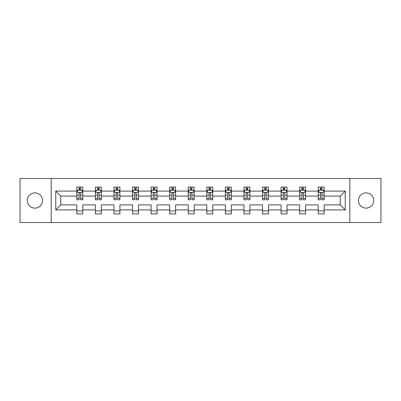 <?xml version="1.0" encoding="UTF-8"?>
<svg xmlns="http://www.w3.org/2000/svg" width="401" height="401" viewBox="0 0 401 401"><rect width="100%" height="100%" fill="white"/><g stroke="black" fill="none" stroke-linecap="round" stroke-linejoin="round"><path stroke-width="0.6" d="M366.073 192.881A7.619 7.619 0 0 0 358.454 200.5A7.619 7.619 0 0 0 366.073 208.119A7.619 7.619 0 0 0 373.687 200.5A7.619 7.619 0 0 0 366.073 192.881M34.927 192.881A7.619 7.619 0 0 0 27.313 200.5A7.619 7.619 0 0 0 34.927 208.119A7.619 7.619 0 0 0 42.546 200.5A7.619 7.619 0 0 0 34.927 192.881M349.822 178.48L20.05 178.48L20.05 222.52L380.95 222.52L380.95 178.48L349.822 178.48L349.822 222.52M324.173 209.903L324.173 204.906L340.243 204.906L345.241 209.903L324.173 209.903L324.173 213.893L318.219 213.893L318.219 209.903L305.602 209.903L305.602 213.893L299.652 213.893L299.652 209.903L287.036 209.903L287.036 213.893L281.086 213.893L281.086 209.903L268.464 209.903L268.464 213.893L262.515 213.893L262.515 209.903L249.898 209.903L249.898 213.893L243.948 213.893L243.948 209.903L231.327 209.903L231.327 213.893L225.377 213.893L225.377 209.903L212.761 209.903L212.761 213.893L206.811 213.893L206.811 209.903L194.189 209.903L194.189 213.893L188.239 213.893L188.239 209.903L175.623 209.903L175.623 213.893L169.673 213.893L169.673 209.903L157.052 209.903L157.052 213.893L151.102 213.893L151.102 209.903L138.485 209.903L138.485 213.893L132.536 213.893L132.536 209.903L119.914 209.903L119.914 213.893L113.964 213.893L113.964 209.903L101.348 209.903L101.348 213.893L95.398 213.893L95.398 209.903L82.781 209.903L82.781 213.893L76.827 213.893L76.827 209.903L55.759 209.903L55.759 191.097L76.827 191.097L76.827 187.107L82.781 187.107L82.781 191.097L95.398 191.097L95.398 187.107L101.348 187.107L101.348 191.097L113.964 191.097L113.964 187.107L119.914 187.107L119.914 191.097L132.536 191.097L132.536 187.107L138.485 187.107L138.485 191.097L151.102 191.097L151.102 187.107L157.052 187.107L157.052 191.097L169.673 191.097L169.673 187.107L175.623 187.107L175.623 191.097L188.239 191.097L188.239 187.107L194.189 187.107L194.189 191.097L206.811 191.097L206.811 187.107L212.761 187.107L212.761 191.097L225.377 191.097L225.377 187.107L231.327 187.107L231.327 191.097L243.948 191.097L243.948 187.107L249.898 187.107L249.898 191.097L262.515 191.097L262.515 187.107L268.464 187.107L268.464 191.097L281.086 191.097L281.086 187.107L287.036 187.107L287.036 191.097L299.652 191.097L299.652 187.107L305.602 187.107L305.602 191.097L318.219 191.097L318.219 187.107L324.173 187.107L324.173 191.097L345.241 191.097L345.241 209.903M51.178 222.52L51.178 178.48M318.219 191.097L318.219 196.094L305.602 196.094L305.602 191.097M305.602 209.903L305.602 204.906L318.219 204.906L318.219 209.903M299.652 191.097L299.652 196.094L287.036 196.094L287.036 191.097M287.036 209.903L287.036 204.906L299.652 204.906L299.652 209.903M281.086 191.097L281.086 196.094L268.464 196.094L268.464 191.097M268.464 209.903L268.464 204.906L281.086 204.906L281.086 209.903M262.515 191.097L262.515 196.094L249.898 196.094L249.898 191.097M249.898 209.903L249.898 204.906L262.515 204.906L262.515 209.903M243.948 191.097L243.948 196.094L231.327 196.094L231.327 191.097M231.327 209.903L231.327 204.906L243.948 204.906L243.948 209.903M225.377 191.097L225.377 196.094L212.761 196.094L212.761 191.097M212.761 209.903L212.761 204.906L225.377 204.906L225.377 209.903M206.811 191.097L206.811 196.094L194.189 196.094L194.189 191.097M194.189 209.903L194.189 204.906L206.811 204.906L206.811 209.903M188.239 191.097L188.239 196.094L175.623 196.094L175.623 191.097M175.623 209.903L175.623 204.906L188.239 204.906L188.239 209.903M169.673 191.097L169.673 196.094L157.052 196.094L157.052 191.097M157.052 209.903L157.052 204.906L169.673 204.906L169.673 209.903M151.102 191.097L151.102 196.094L138.485 196.094L138.485 191.097M138.485 209.903L138.485 204.906L151.102 204.906L151.102 209.903M132.536 191.097L132.536 196.094L119.914 196.094L119.914 191.097M119.914 209.903L119.914 204.906L132.536 204.906L132.536 209.903M113.964 191.097L113.964 196.094L101.348 196.094L101.348 191.097M101.348 209.903L101.348 204.906L113.964 204.906L113.964 209.903M95.398 191.097L95.398 196.094L82.781 196.094L82.781 191.097M82.781 209.903L82.781 204.906L95.398 204.906L95.398 209.903M76.827 191.097L76.827 196.094L60.757 196.094L60.757 204.906L76.827 204.906L76.827 209.903M55.759 191.097L60.757 196.094M340.243 204.906L340.243 196.094L324.173 196.094L324.173 191.097M320.484 190.084L321.913 190.084M301.913 190.084L303.341 190.084M283.347 190.084L284.775 190.084M264.775 190.084L266.204 190.084M246.209 190.084L247.638 190.084M227.638 190.084L229.066 190.084M209.071 190.084L210.5 190.084M190.5 190.084L191.929 190.084M171.934 190.084L173.362 190.084M153.362 190.084L154.791 190.084M134.796 190.084L136.225 190.084M116.225 190.084L117.653 190.084M97.659 190.084L99.087 190.084M79.087 190.084L80.516 190.084M76.827 210.916L82.781 210.916M95.398 210.916L101.348 210.916M113.964 210.916L119.914 210.916M132.536 210.916L138.485 210.916M151.102 210.916L157.052 210.916M169.673 210.916L175.623 210.916M188.239 210.916L194.189 210.916M206.811 210.916L212.761 210.916M225.377 210.916L231.327 210.916M243.948 210.916L249.898 210.916M262.515 210.916L268.464 210.916M281.086 210.916L287.036 210.916M299.652 210.916L305.602 210.916M318.219 210.916L324.173 210.916M60.757 204.906L55.759 209.903M345.241 191.097L340.243 196.094M80.516 188.655L79.087 188.655M77.944 190.29L76.827 190.29L76.827 187.107L79.087 187.107L76.827 187.107M76.827 198.294L76.827 199.788L79.087 199.788L79.087 198.294L76.827 198.294L76.827 196.094M82.781 196.094L82.781 199.788L80.516 199.788L80.516 193.417C80.04 192.5 79.563 192.5 79.087 193.417L79.087 198.294M81.659 190.29L82.781 190.29L82.781 187.107L80.516 187.107L82.781 187.107M82.781 192.525L81.588 190.144L78.02 190.144L76.827 192.525M79.087 190.144L79.087 187.107M80.516 187.107L80.516 190.144M99.087 188.655L97.659 188.655M96.516 190.29L95.398 190.29L95.398 187.107L97.659 187.107L95.398 187.107M95.398 198.294L95.398 199.788L97.659 199.788L97.659 198.294L95.398 198.294L95.398 196.094M101.348 196.094L101.348 199.788L99.087 199.788L99.087 193.417C98.611 192.5 98.135 192.5 97.659 193.417L97.659 198.294M100.23 190.29L101.348 190.29L101.348 187.107L99.087 187.107L101.348 187.107M101.348 192.525L100.16 190.144L96.586 190.144L95.398 192.525M97.659 190.144L97.659 187.107M99.087 187.107L99.087 190.144M117.653 188.655L116.225 188.655M115.082 190.29L113.964 190.29L113.964 187.107L116.225 187.107L113.964 187.107M113.964 198.294L113.964 199.788L116.225 199.788L116.225 198.294L113.964 198.294L113.964 196.094M119.914 196.094L119.914 199.788L117.653 199.788L117.653 193.417C117.177 192.5 116.701 192.5 116.225 193.417L116.225 198.294M118.796 190.29L119.914 190.29L119.914 187.107L117.653 187.107L119.914 187.107M119.914 192.525L118.726 190.144L115.157 190.144L113.964 192.525M116.225 190.144L116.225 187.107M117.653 187.107L117.653 190.144M136.225 188.655L134.796 188.655M133.653 190.29L132.536 190.29L132.536 187.107L134.796 187.107L132.536 187.107M132.536 198.294L132.536 199.788L134.796 199.788L134.796 198.294L132.536 198.294L132.536 196.094M138.485 196.094L138.485 199.788L136.225 199.788L136.225 193.417C135.749 192.5 135.272 192.5 134.796 193.417L134.796 198.294M137.368 190.29L138.485 190.29L138.485 187.107L136.225 187.107L138.485 187.107M138.485 192.525L137.297 190.144L133.723 190.144L132.536 192.525M134.796 190.144L134.796 187.107M136.225 187.107L136.225 190.144M154.791 188.655L153.362 188.655M152.22 190.29L151.102 190.29L151.102 187.107L153.362 187.107L151.102 187.107M151.102 198.294L151.102 199.788L153.362 199.788L153.362 198.294L151.102 198.294L151.102 196.094M157.052 196.094L157.052 199.788L154.791 199.788L154.791 193.417C154.315 192.5 153.839 192.5 153.362 193.417L153.362 198.294M155.934 190.29L157.052 190.29L157.052 187.107L154.791 187.107L157.052 187.107M157.052 192.525L155.864 190.144L152.295 190.144L151.102 192.525M153.362 190.144L153.362 187.107M154.791 187.107L154.791 190.144M173.362 188.655L171.934 188.655M170.791 190.29L169.673 190.29L169.673 187.107L171.934 187.107L169.673 187.107M169.673 198.294L169.673 199.788L171.934 199.788L171.934 198.294L169.673 198.294L169.673 196.094M175.623 196.094L175.623 199.788L173.362 199.788L173.362 193.417C172.886 192.5 172.41 192.5 171.934 193.417L171.934 198.294M174.505 190.29L175.623 190.29L175.623 187.107L173.362 187.107L175.623 187.107M175.623 192.525L174.43 190.144L170.861 190.144L169.673 192.525M171.934 190.144L171.934 187.107M173.362 187.107L173.362 190.144M191.929 188.655L190.5 188.655M189.357 190.29L188.239 190.29L188.239 187.107L190.5 187.107L188.239 187.107M188.239 198.294L188.239 199.788L190.5 199.788L190.5 198.294L188.239 198.294L188.239 196.094M194.189 196.094L194.189 199.788L191.929 199.788L191.929 193.417C191.452 192.5 190.976 192.5 190.5 193.417L190.5 198.294M193.071 190.29L194.189 190.29L194.189 187.107L191.929 187.107L194.189 187.107M194.189 192.525L193.001 190.144L189.432 190.144L188.239 192.525M190.5 190.144L190.5 187.107M191.929 187.107L191.929 190.144M210.5 188.655L209.071 188.655M207.929 190.29L206.811 190.29L206.811 187.107L209.071 187.107L206.811 187.107M206.811 198.294L206.811 199.788L209.071 199.788L209.071 198.294L206.811 198.294L206.811 196.094M212.761 196.094L212.761 199.788L210.5 199.788L210.5 193.417C210.024 192.5 209.548 192.5 209.071 193.417L209.071 198.294M211.643 190.29L212.761 190.29L212.761 187.107L210.5 187.107L212.761 187.107M212.761 192.525L211.568 190.144L207.999 190.144L206.811 192.525M209.071 190.144L209.071 187.107M210.5 187.107L210.5 190.144M229.066 188.655L227.638 188.655M226.495 190.29L225.377 190.29L225.377 187.107L227.638 187.107L225.377 187.107M225.377 198.294L225.377 199.788L227.638 199.788L227.638 198.294L225.377 198.294L225.377 196.094M231.327 196.094L231.327 199.788L229.066 199.788L229.066 193.417C228.59 192.5 228.114 192.5 227.638 193.417L227.638 198.294M230.209 190.29L231.327 190.29L231.327 187.107L229.066 187.107L231.327 187.107M231.327 192.525L230.139 190.144L226.57 190.144L225.377 192.525M227.638 190.144L227.638 187.107M229.066 187.107L229.066 190.144M247.638 188.655L246.209 188.655M245.066 190.29L243.948 190.29L243.948 187.107L246.209 187.107L243.948 187.107M243.948 198.294L243.948 199.788L246.209 199.788L246.209 198.294L243.948 198.294L243.948 196.094M249.898 196.094L249.898 199.788L247.638 199.788L247.638 193.417C247.161 192.5 246.685 192.5 246.209 193.417L246.209 198.294M248.78 190.29L249.898 190.29L249.898 187.107L247.638 187.107L249.898 187.107M249.898 192.525L248.705 190.144L245.136 190.144L243.948 192.525M246.209 190.144L246.209 187.107M247.638 187.107L247.638 190.144M266.204 188.655L264.775 188.655M263.632 190.29L262.515 190.29L262.515 187.107L264.775 187.107L262.515 187.107M262.515 198.294L262.515 199.788L264.775 199.788L264.775 198.294L262.515 198.294L262.515 196.094M268.464 196.094L268.464 199.788L266.204 199.788L266.204 193.417C265.728 192.5 265.251 192.5 264.775 193.417L264.775 198.294M267.347 190.29L268.464 190.29L268.464 187.107L266.204 187.107L268.464 187.107M268.464 192.525L267.277 190.144L263.703 190.144L262.515 192.525M264.775 190.144L264.775 187.107M266.204 187.107L266.204 190.144M284.775 188.655L283.347 188.655M282.204 190.29L281.086 190.29L281.086 187.107L283.347 187.107L281.086 187.107M281.086 198.294L281.086 199.788L283.347 199.788L283.347 198.294L281.086 198.294L281.086 196.094M287.036 196.094L287.036 199.788L284.775 199.788L284.775 193.417C284.299 192.5 283.823 192.5 283.347 193.417L283.347 198.294M285.918 190.29L287.036 190.29L287.036 187.107L284.775 187.107L287.036 187.107M287.036 192.525L285.843 190.144L282.274 190.144L281.086 192.525M283.347 190.144L283.347 187.107M284.775 187.107L284.775 190.144M303.341 188.655L301.913 188.655M300.77 190.29L299.652 190.29L299.652 187.107L301.913 187.107L299.652 187.107M299.652 198.294L299.652 199.788L301.913 199.788L301.913 198.294L299.652 198.294L299.652 196.094M305.602 196.094L305.602 199.788L303.341 199.788L303.341 193.417C302.865 192.5 302.389 192.5 301.913 193.417L301.913 198.294M304.484 190.29L305.602 190.29L305.602 187.107L303.341 187.107L305.602 187.107M305.602 192.525L304.414 190.144L300.84 190.144L299.652 192.525M301.913 190.144L301.913 187.107M303.341 187.107L303.341 190.144M321.913 188.655L320.484 188.655M319.341 190.29L318.219 190.29L318.219 187.107L320.484 187.107L318.219 187.107M318.219 198.294L318.219 199.788L320.484 199.788L320.484 198.294L318.219 198.294L318.219 196.094M324.173 196.094L324.173 199.788L321.913 199.788L321.913 193.417C321.437 192.5 320.96 192.5 320.484 193.417L320.484 198.294M323.056 190.29L324.173 190.29L324.173 187.107L321.913 187.107L324.173 187.107M324.173 192.525L322.98 190.144L319.412 190.144L318.219 192.525M320.484 190.144L320.484 187.107M321.913 187.107L321.913 190.144M82.751 192.465L76.857 192.465M82.781 198.294L80.516 198.294M79.087 195.102L76.827 195.102M82.781 195.102L80.516 195.102M80.516 189.412L79.087 189.412M101.318 192.465L95.428 192.465M101.348 198.294L99.087 198.294M97.659 195.102L95.398 195.102M101.348 195.102L99.087 195.102M99.087 189.412L97.659 189.412M119.889 192.465L113.994 192.465M119.914 198.294L117.653 198.294M116.225 195.102L113.964 195.102M119.914 195.102L117.653 195.102M117.653 189.412L116.225 189.412M138.455 192.465L132.566 192.465M138.485 198.294L136.225 198.294M134.796 195.102L132.536 195.102M138.485 195.102L136.225 195.102M136.225 189.412L134.796 189.412M157.027 192.465L151.132 192.465M157.052 198.294L154.791 198.294M153.362 195.102L151.102 195.102M157.052 195.102L154.791 195.102M154.791 189.412L153.362 189.412M175.593 192.465L169.703 192.465M175.623 198.294L173.362 198.294M171.934 195.102L169.673 195.102M175.623 195.102L173.362 195.102M173.362 189.412L171.934 189.412M194.159 192.465L188.269 192.465M194.189 198.294L191.929 198.294M190.5 195.102L188.239 195.102M194.189 195.102L191.929 195.102M191.929 189.412L190.5 189.412M212.73 192.465L206.841 192.465M212.761 198.294L210.5 198.294M209.071 195.102L206.811 195.102M212.761 195.102L210.5 195.102M210.5 189.412L209.071 189.412M231.297 192.465L225.407 192.465M231.327 198.294L229.066 198.294M227.638 195.102L225.377 195.102M231.327 195.102L229.066 195.102M229.066 189.412L227.638 189.412M249.868 192.465L243.973 192.465M249.898 198.294L247.638 198.294M246.209 195.102L243.948 195.102M249.898 195.102L247.638 195.102M247.638 189.412L246.209 189.412M268.434 192.465L262.545 192.465M268.464 198.294L266.204 198.294M264.775 195.102L262.515 195.102M268.464 195.102L266.204 195.102M266.204 189.412L264.775 189.412M287.006 192.465L281.111 192.465M287.036 198.294L284.775 198.294M283.347 195.102L281.086 195.102M287.036 195.102L284.775 195.102M284.775 189.412L283.347 189.412M305.572 192.465L299.682 192.465M305.602 198.294L303.341 198.294M301.913 195.102L299.652 195.102M305.602 195.102L303.341 195.102M303.341 189.412L301.913 189.412M324.143 192.465L318.249 192.465M324.173 198.294L321.913 198.294M320.484 195.102L318.219 195.102M324.173 195.102L321.913 195.102M321.913 189.412L320.484 189.412"/></g></svg>
